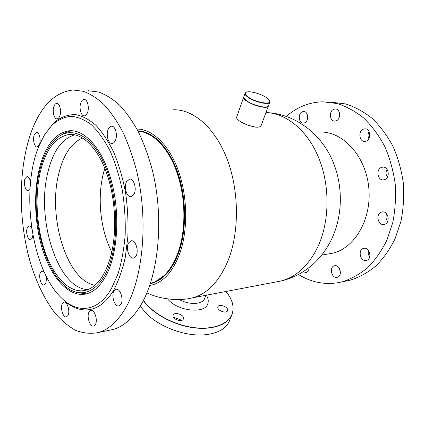 <?xml version="1.0" encoding="UTF-8"?>
<svg xmlns="http://www.w3.org/2000/svg" width="425" height="425" viewBox="0 0 425 425"><rect width="100%" height="100%" fill="white"/><g stroke="black" fill="none" stroke-linecap="round" stroke-linejoin="round"><path stroke-width="0.64" d="M257.986 127.038L255.993 127.24L247.817 125.21M138.364 131.144L139.767 130.953M137.859 130.804C152.734 131.346 168.651 146.843 177.512 171.859C186.352 196.855 186.883 228.932 179.063 251.674C172.343 269.976 162.988 280.59 150.987 283.517L150.365 283.65M136.94 129.067C152.24 129.003 168.858 144.521 178.187 170.228C187.499 195.909 188.153 229.202 180.041 252.7C172.778 272.266 162.674 283.199 149.738 285.488M152.208 283.204L150.801 283.236M143.422 300.385C152.517 313.48 174.064 325.183 194.241 327.632C214.455 330.135 230.031 323.297 232.602 312.301C233.862 306.6 232.379 300.624 228.156 294.376L225.983 291.47M227.805 293.872L228.23 294.477C232.464 300.746 233.952 306.738 232.688 312.455L231.609 315.488C227.024 325.3 210.853 330.57 191.409 327.447C171.982 324.344 152.038 313.066 143.315 300.592M181.863 320.301L173.453 317.247M183.43 318.883L183.377 319.021C181.99 322.846 171.461 318.867 173.177 315.169L173.209 315.084C174.59 311.275 185.024 315.148 183.43 318.883M227.635 310.5L227.534 310.792C226.265 314.123 216.654 310.308 217.887 306.967L217.977 306.728C219.236 303.408 228.762 307.126 227.635 310.5M207.166 334.539L204.946 334.778C185.215 336.834 158.058 326.559 145.175 312.216M140.292 305.979L144.41 311.376C157.069 326.118 184.896 336.882 205.052 334.767C217.414 333.413 225.409 329.109 229.038 321.842L229.76 320.057M268.473 105.782L268.042 106.452C264.658 110.203 240.991 100.847 243.775 96.889M261.21 125.412L260.753 126.151C257.268 130.236 233.915 120.912 236.863 116.636L243.684 97.155M248.12 96.916C255.462 102.515 272.436 105.352 269.514 100.592L266.757 97.83C261.524 94.01 250.245 90.769 246.665 92.082C244.513 92.916 244.997 94.525 248.12 96.916M269.631 100.826L269.763 102.292C268.807 105.331 254.097 101.936 247.828 97.16C245.565 95.482 244.657 94.132 245.103 93.102L246.165 92.283M267.336 106.638L266.826 106.834C263.218 108.152 251.754 104.832 246.686 100.975L244.046 98.17M245.007 93.383L243.87 96.618L243.992 98.063L246.574 100.714C251.749 104.651 263.463 108.046 267.15 106.702L268.568 105.522M111.78 252.046C100.279 229.813 96.958 197.354 103.631 172.502L104.832 168.374M94.977 285.265C66.842 280.58 47.749 217.472 58.618 174.255C63.182 155.035 71.193 142.954 82.652 138.008M87.874 289.6C57.901 288.766 36.152 220.224 47.579 173.533C52.636 151.597 61.737 138.693 74.885 134.815M39.886 173.82C45.247 150.158 55.032 137.031 69.243 134.454C82.748 133.227 98.021 148.171 106.978 174.138C115.929 200.069 117.162 234.287 110.213 258.198C104.38 276.951 96.077 287.683 85.303 290.392C70.311 293.712 54.836 278.157 45.879 254.118C36.938 229.957 34.574 198.682 39.886 173.82M111.175 259.351C103.843 285.085 88.57 296.809 74.364 291.545C46.532 282.45 28.73 217.674 39.158 172.948C42.893 155.869 49.321 143.799 58.438 136.738C72.367 126.469 91.359 135.681 103.801 162.881C116.269 189.959 119.398 231.444 111.175 259.351M86.323 293.882L76.755 292.421M62.273 134.459C65.519 132.324 68.946 131.102 72.553 130.794L72.627 130.788M321.693 255.058L332.015 253.337C354.514 248.832 372.279 218.859 368.688 186.851C365.341 154.817 341.727 130.496 318.957 132.09L322.851 132.111M333.737 109.289L335.16 108.97C340.329 108.54 341.27 119.074 336.217 120.812L334.911 121.098C329.731 121.587 328.695 111.137 333.737 109.289M363.471 129.131L364.788 128.849C370.504 128.233 371.71 139.448 366.111 141.143L364.932 141.392C359.205 142.083 357.882 130.953 363.471 129.131M381.698 167.354L382.606 167.163C388.801 166.164 390.543 178.16 384.423 179.669L383.663 179.833C377.458 180.907 375.594 168.996 381.698 167.354M381.677 212.059L382.054 211.974C388.408 210.561 390.782 223.162 384.381 224.389L384.147 224.442C377.783 225.925 375.302 213.414 381.677 212.059M363.694 248.375L363.71 248.37C369.75 246.744 372.576 259.287 366.403 260.403L366.286 260.424C360.193 261.933 357.515 249.427 363.694 248.375M334.629 265.758C340.127 264.323 342.853 276.229 337.253 277.291L337.062 277.334C331.511 278.635 328.939 266.773 334.544 265.779L334.629 265.758M309.087 267.58C308.996 270.268 307.998 271.915 306.085 272.521L303.147 271.766M302.265 111.817L303.551 111.52C308.279 111.1 309.198 121.189 304.582 122.836L303.392 123.107C298.658 123.574 297.659 113.571 302.265 111.817M286.338 116.349C290.918 112.386 295.869 109.183 301.197 106.744C308.125 103.583 315.419 101.947 323.08 101.825L337.073 103.53C346.433 106.473 355.364 111.35 363.858 118.161C371.918 126.028 378.877 135.447 384.737 146.413C389.794 158.084 393.268 170.494 395.16 183.637C396.063 196.908 395.266 209.881 392.774 222.546L386.899 240.178C381.597 250.915 375.163 260.1 367.604 267.734C359.577 274.327 351.045 279.039 342.008 281.871L338.188 282.694C324.11 284.904 310.872 282.168 298.478 274.486M331.42 102.218L345.408 103.907C354.758 106.824 363.672 111.647 372.157 118.378C380.194 126.151 387.132 135.453 392.971 146.285C398.007 157.808 401.46 170.058 403.336 183.037C404.217 196.143 403.41 208.951 400.913 221.468L395.027 238.887C389.725 249.507 383.292 258.591 375.732 266.146C367.705 272.68 359.173 277.36 350.136 280.181L346.317 280.999M339.022 117.874L339.32 112.455M368.879 138.704C367.726 136.324 367.79 133.944 369.075 131.559M387.393 177.225C385.725 174.675 385.608 172.04 387.042 169.309M387.669 221.537C385.863 219.162 385.523 216.607 386.654 213.871M369.734 256.918C368.294 254.931 367.88 252.774 368.48 250.437M340.414 272.993L339.479 268.52M307.546 118.697L307.658 116.152M38.739 146.492C20.336 190.883 31.503 269.179 61.221 297.723C77.111 313.772 97.559 312.465 111.223 288.957L117.991 273.998C121.608 262.209 124.004 249.114 125.178 234.712C125.566 219.895 124.605 205.057 122.304 190.198C119.266 175.738 115.148 162.568 109.953 150.689C104.279 139.873 98.058 131.208 91.29 124.684C84.389 119.531 77.515 116.732 70.672 116.291C64 117.151 57.805 120.073 52.089 125.051L44.482 134.863L38.739 146.492M62.847 299.258C78.992 315.329 99.732 313.958 113.64 290.211C118.511 281.005 122.384 270.066 125.263 257.396L127.851 236.842C128.403 222.238 127.649 207.538 125.588 192.743C122.804 178.282 118.942 164.974 114.006 152.819C108.572 141.642 102.547 132.478 95.938 125.322C89.154 119.468 82.328 115.887 75.464 114.585C68.723 114.564 62.385 116.588 56.456 120.663L48.423 129.168M105.219 277.164C117.284 256.307 120.509 216.341 111.977 183.17C103.493 149.929 85.255 129.243 69.312 130.778C58.363 132.239 49.746 140.569 43.451 155.762C33.511 180.29 33.097 217.281 41.852 247.185C50.596 277.01 68.515 297.872 86.116 293.935C93.335 292.209 99.705 286.62 105.219 277.164M135.92 256.163C139.219 251.207 135.495 239.519 131.086 240.826L128.653 242.829C125.444 247.844 129.142 259.388 133.583 258.071L135.92 256.163M133.939 194.289C137.068 189.109 133.87 178.144 129.561 179.127L126.639 181.581C123.585 186.819 126.772 197.641 131.113 196.642L133.939 194.289M115.244 140.76C118.017 135.602 115.398 125.55 111.483 126.225C110.229 126.363 109.183 127.287 108.343 128.998C105.634 134.22 108.253 144.133 112.189 143.443C113.401 143.294 114.415 142.402 115.244 140.76M87.295 113.13C89.691 108.178 87.47 98.924 84.033 99.434C82.832 99.54 81.839 100.486 81.047 102.26C78.705 107.265 80.925 116.392 84.378 115.871C85.542 115.759 86.509 114.846 87.295 113.13M59.665 116.296C61.768 111.647 59.739 102.919 56.684 103.392C55.627 103.493 54.756 104.369 54.071 106.032C52.015 110.723 54.039 119.335 57.104 118.857C58.129 118.75 58.985 117.895 59.665 116.296M39.398 144.723C41.321 140.377 39.318 131.862 36.508 132.387L34.287 134.709C32.406 139.092 34.404 147.507 37.219 146.976L39.398 144.723M30.52 182.378C29.878 178.627 28.698 176.704 26.987 176.598L25.091 178.58C23.253 182.723 25.362 191.245 28.087 190.613L30.037 188.456M31.785 228.368C30.961 226.647 30.042 225.84 29.033 225.951L27.359 227.651C25.447 231.636 27.795 240.582 30.568 239.801L32.204 238.154L32.884 235.025M120.849 304.327C124.02 299.747 120.137 287.89 115.983 289.34L114.033 290.971C110.936 295.609 114.782 307.333 118.973 305.878L120.849 304.327M95.285 324.673C98.132 320.445 94.493 309.033 90.775 310.415L89.123 311.849C86.344 316.126 89.946 327.409 93.691 326.033L95.285 324.673M67.91 315.568C70.38 311.567 67.192 300.974 63.909 302.164L62.374 303.567C59.962 307.604 63.118 318.086 66.428 316.907L67.91 315.568M44.253 272.181L42.006 270.948L40.455 272.446C38.346 276.393 41.055 286.025 44.025 285.058L45.533 283.613C46.5 281.292 46.543 278.476 45.672 275.166M31.96 130.151C17.834 167.572 17.914 221.212 30.988 264.717C36.906 283.348 44.63 299.131 54.156 312.067C60.727 319.85 67.729 325.863 75.151 330.098C82.732 333.184 90.382 334.018 98.101 332.605C107.679 329.991 116.323 322.655 124.047 310.595C142.827 281.276 149.037 221.255 136.537 170.542C132.77 156.469 128.18 143.586 122.772 131.899C116.992 121.088 110.76 111.988 104.067 104.608C97.235 98.297 90.328 93.861 83.348 91.306L73.1 90.004C55.154 92.055 41.443 105.437 31.96 130.151M108.795 330.379L112.806 329.545C122.543 326.905 131.341 319.627 139.209 307.716C158.334 278.747 164.788 219.757 152.283 169.936C148.511 156.113 143.905 143.453 138.46 131.968C132.632 121.338 126.337 112.386 119.574 105.124C112.657 98.908 105.66 94.541 98.573 92.018L88.166 90.722M143.39 132.058L143.655 131.718M173.076 109.809C192.838 108.959 214.667 127.123 226.87 158.498C239.062 189.826 239.562 230.977 228.485 259.563C219.629 281.122 207.671 293.872 192.605 297.808L188.897 298.536M265.976 112.529C286.237 113.273 307.456 130.316 318.745 157.893C330.013 185.443 329.672 220.819 318.261 245.947C308.89 265.45 296.331 277.164 280.59 281.079L276.638 281.833M155.911 281.844L155.593 281.557M179.265 299.503C189.008 305.139 202.412 304.566 204.643 298.663L204.903 297.973M206.364 295.2C208.133 298.1 208.654 300.82 207.921 303.354C205.753 314.293 177.538 311.461 167.588 298.913M143.273 132.037L150.376 135.023C177.071 147.889 193.402 212.038 178.59 251.504C175.105 261.524 170.537 269.344 164.884 274.964L155.481 281.594M167.785 272.521L164.884 274.964C160.395 279.358 155.593 282.136 150.477 283.31C162.419 280.388 171.732 269.806 178.415 251.568C186.139 229.064 185.688 197.402 177.055 172.566C168.401 147.709 152.761 132.058 138.024 131.123M137.886 130.852L138.805 130.857M146.912 292.889C158.254 298.483 177.411 301.766 192.605 297.808M280.367 281.132C293.728 278.093 305.442 271.692 315.504 261.933C322.277 255.175 327.744 247.382 331.909 238.558C343.575 213.355 343.033 182.134 330.878 157.059C318.686 132.09 294.445 114.325 267.761 112.641M192.435 297.851L280.59 281.079M205.913 295.285L204.893 297.999M229.038 321.842L231.609 315.488M268.377 106.037L261.099 125.699M269.514 100.592L269.678 100.911M266.826 106.834L267.15 106.702M268.467 105.788L269.763 102.292M69.243 134.454L72.457 134.454M74.364 291.545L77.552 292.713M156.421 138.672L151.884 135.936M150.376 135.023C146.285 132.706 142.184 131.405 138.067 131.123M335.16 108.97L335.575 108.986M364.788 128.849L365.266 128.855M382.606 167.163L383.1 167.137M382.054 211.974L382.5 211.921M363.71 248.37L364.071 248.312M303.551 111.52L303.896 111.531M350.136 280.181L342.008 281.871M334.544 265.779L334.842 265.721M69.312 130.778L72.553 130.794M131.495 240.778L131.086 240.826M130.018 179.106L129.561 179.127M111.918 126.23L111.483 126.225M84.4 99.445L84.033 99.434M56.982 103.402L56.684 103.392M116.312 289.287L115.983 289.34M98.101 332.605L112.806 329.545"/></g></svg>
